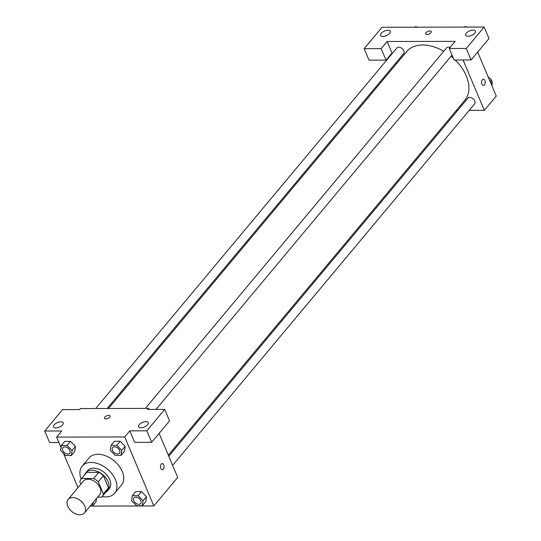 <?xml version="1.0" encoding="UTF-8"?>
<svg xmlns="http://www.w3.org/2000/svg" width="541" height="541" viewBox="0 0 541 541"><rect width="100%" height="100%" fill="white"/><g stroke="black" fill="none" stroke-linecap="round" stroke-linejoin="round"><path stroke-width="0.81" d="M67.774 506.207A10.57 6.945 39.9 0 1 68.166 499.411A10.57 6.945 39.9 0 1 80.737 500.858A10.57 6.945 39.9 0 1 84.396 512.969A10.57 6.945 39.9 0 1 75.828 513.95A10.57 6.945 39.9 0 1 67.774 506.207M68.166 499.411L83.497 481.057A10.57 6.945 39.9 0 1 96.068 482.504A10.57 6.945 39.9 0 1 99.727 494.616L84.396 512.969M97.59 497.172L101.532 497.165A13.647 8.967 39.9 0 0 102.087 496.584A13.647 8.967 39.9 0 0 103.385 493.865L98.273 481.767A13.647 8.967 39.9 0 0 93.634 478.481L81.698 478.508A13.647 8.967 39.9 0 0 81.143 479.089A21.146 13.89 39.9 0 1 82.198 466.126A21.146 13.89 39.9 0 1 107.334 469.02A21.146 13.89 39.9 0 1 114.658 493.236A21.146 13.89 39.9 0 1 102.093 496.57L107.199 490.471A13.647 8.967 39.9 0 0 108.498 487.752L103.385 475.647L98.273 481.767M80.859 484.215L79.838 481.808A13.647 8.967 39.9 0 1 81.143 479.089L86.249 472.969A13.647 8.967 39.9 0 1 86.81 472.388L81.698 478.508M86.81 472.388L98.746 472.367L93.634 478.481M98.746 472.367A13.647 8.967 39.9 0 1 103.385 475.647M105.705 492.249A14.1 9.258 -140.1 0 0 107.544 490.755A14.1 9.258 -140.1 0 0 105.867 477.946A14.1 9.258 -140.1 0 0 91.869 470.224A14.1 9.258 -140.1 0 0 85.904 472.678A14.1 9.258 -140.1 0 0 84.761 474.755M85.904 472.678L87.608 470.643A14.1 9.258 39.9 0 1 93.573 468.181A14.1 9.258 39.9 0 1 107.571 475.911A14.1 9.258 39.9 0 1 109.248 488.719L107.544 490.755M108.498 487.752L103.385 493.865M82.198 466.126L89.015 457.963A21.146 13.89 39.9 0 1 114.151 460.864A21.146 13.89 39.9 0 1 121.468 485.081L114.658 493.236M90.151 506.078L153.847 505.95L124.707 436.959L56.636 437.101L61.052 447.556M63.527 453.405L77.992 487.651M71.344 455.495L74.753 451.417L75.49 446.379L70.499 441.355L64.771 441.368L61.363 445.446L60.619 450.484L65.61 455.508L71.344 455.495L72.081 450.457L67.091 445.432L61.363 445.446M121.035 455.394L124.444 451.316L125.181 446.278L120.19 441.253L114.462 441.267L111.054 445.344L110.31 450.382L115.301 455.407L121.035 455.394L121.772 450.362L116.782 445.338L111.054 445.344M142.31 505.754L145.718 501.676L146.455 496.645L141.465 491.62L135.737 491.627L132.329 495.705L131.585 500.743L136.575 505.767L142.31 505.754L143.047 500.723L138.056 495.698L132.329 495.705M96.021 501.778L96.514 498.464L96.021 501.778L92.619 505.855L93.106 502.542M162.266 469.744A3.084 1.833 89.9 0 0 163.321 469.175A3.084 1.833 -90.1 0 1 162.266 469.744A3.084 1.833 -90.1 0 1 160.434 466.667A3.084 1.833 -90.1 0 1 162.259 463.576A3.084 1.833 -90.1 0 1 164.004 465.727A3.084 1.833 -90.1 0 1 163.328 469.175A3.084 1.833 89.9 0 0 164.004 465.727A3.084 1.833 89.9 0 0 162.253 463.576M151.69 442.308L146.834 430.805L164.721 409.395L169.583 420.891L151.69 442.308L134.675 442.342L129.82 430.846L124.707 436.959M159.122 433.415L177.698 477.399L153.847 505.95M148.985 409.429L148.559 408.414L147.707 409.429L164.721 409.395M139.186 424.719A5.288 2.455 -22.9 0 0 138.57 426.768A5.288 2.455 -22.9 0 0 144.393 426.971A5.288 2.455 -22.9 0 0 148.308 422.649A5.288 2.455 -22.9 0 0 144.291 421.858A5.288 2.455 -22.9 0 0 139.186 424.719M129.82 430.846L146.834 430.805M148.559 408.414L80.487 408.55L79.635 409.571L62.614 409.605L44.727 431.015L49.589 442.511L58.915 442.497M44.727 431.015L61.748 430.981L56.636 437.101M54.093 424.888A5.288 2.455 -22.9 0 0 53.478 426.937A5.288 2.455 -22.9 0 0 59.307 427.147A5.288 2.455 -22.9 0 0 63.216 422.825A5.288 2.455 -22.9 0 0 59.206 422.027A5.288 2.455 -22.9 0 0 54.093 424.888M110.121 415.948A3.084 1.434 -22.9 0 0 108.775 415.366A3.084 1.434 157.1 0 1 110.121 415.948A3.084 1.434 157.1 0 1 107.842 418.47A3.084 1.434 157.1 0 1 104.44 418.349A3.084 1.434 157.1 0 1 105.617 416.428A3.084 1.434 157.1 0 1 108.775 415.36A3.084 1.434 -22.9 0 0 105.623 416.428A3.084 1.434 -22.9 0 0 104.44 418.349M108.484 408.496L406.636 51.611A37.924 24.913 39.9 0 1 443.755 51.233M451.045 56.25A37.924 24.913 39.9 0 1 453.351 58.225M455.224 59.99A37.924 24.913 39.9 0 1 464.841 100.234L168.312 455.177M145.353 408.421L446.568 47.865A4.402 2.894 39.9 0 1 450.119 47.452M95.662 408.523L396.878 47.966A4.402 2.894 39.9 0 1 402.112 48.568A4.402 2.894 39.9 0 1 403.64 53.62L107.159 408.496M168.758 456.232L467.843 98.225A4.402 2.894 39.9 0 1 473.077 98.834A4.402 2.894 39.9 0 1 474.606 103.879L172.613 465.355M387.133 41.495L455.204 41.359L449.24 48.494L466.261 48.46L484.148 27.05L382.041 27.26L364.154 48.67L381.168 48.636L387.133 41.495L392.218 53.539M396.073 62.668L396.519 63.716M456.347 110.405L457.672 110.405M469.169 110.378L484.344 110.344L463.069 59.977M431.251 31.567A3.084 1.434 -22.9 0 0 428.912 31.101A3.084 1.434 -22.9 0 0 425.929 32.771A3.084 1.434 157.1 0 1 428.905 31.101A3.084 1.434 157.1 0 1 431.251 31.561A3.084 1.434 157.1 0 1 428.966 34.083A3.084 1.434 157.1 0 1 425.564 33.961A3.084 1.434 157.1 0 1 425.929 32.764A3.084 1.434 -22.9 0 0 425.571 33.968M466.274 33.19A5.288 2.455 157.1 0 1 471.387 30.337A5.288 2.455 157.1 0 1 475.397 31.128A5.288 2.455 157.1 0 1 471.482 35.449A5.288 2.455 157.1 0 1 465.659 35.239A5.288 2.455 157.1 0 1 466.274 33.19M381.182 33.366A5.288 2.455 157.1 0 1 386.294 30.506A5.288 2.455 157.1 0 1 390.311 31.304A5.288 2.455 157.1 0 1 386.396 35.625A5.288 2.455 157.1 0 1 380.566 35.415A5.288 2.455 157.1 0 1 381.182 33.366M391.988 52.998L386.031 60.132L369.009 60.166L364.154 48.67M386.031 60.132L381.168 48.636M449.24 48.494L454.095 59.997L471.116 59.956L489.003 38.546L484.148 27.05M471.116 59.956L466.261 48.46M484.344 110.344L496.273 96.075L477.689 52.092M483.39 85.363A3.084 1.833 89.9 0 0 484.452 84.795A3.084 1.833 -90.1 0 1 483.397 85.363A3.084 1.833 -90.1 0 1 481.558 82.279A3.084 1.833 -90.1 0 1 483.383 79.196A3.084 1.833 -90.1 0 1 485.128 81.339A3.084 1.833 -90.1 0 1 484.452 84.795A3.084 1.833 89.9 0 0 485.128 81.339A3.084 1.833 89.9 0 0 483.383 79.196M491.857 85.62L492.283 82.685L489.382 79.764M492.283 82.685L491.174 84.017M488.381 77.404A4.402 2.894 39.9 0 1 492.08 82.482M414.345 27.192A4.402 2.894 39.9 0 1 417.524 27.185M464.036 27.091A4.402 2.894 39.9 0 1 467.221 27.084M90.333 505.862L92.619 505.855M133.938 497.909L133.925 497.923A4.402 2.894 39.9 0 1 133.938 497.909A4.402 2.894 39.9 0 1 139.172 498.511A4.402 2.894 39.9 0 1 140.701 503.556A4.402 2.894 39.9 0 1 140.694 503.563A4.402 2.894 39.9 0 1 137.116 503.982A4.402 2.894 39.9 0 1 133.755 500.756A4.402 2.894 39.9 0 1 133.925 497.923A4.402 2.894 39.9 0 1 139.159 498.525A4.402 2.894 39.9 0 1 140.687 503.57L140.687 503.57M145.718 501.676L146.455 496.645L143.047 500.723M146.455 496.645L141.465 491.62L138.056 495.698M141.465 491.62L135.737 491.627M62.959 447.664L62.972 447.65A4.402 2.894 39.9 0 1 62.972 447.65A4.402 2.894 39.9 0 1 68.207 448.252A4.402 2.894 39.9 0 1 69.735 453.297A4.402 2.894 39.9 0 1 69.728 453.304L69.721 453.311A4.402 2.894 39.9 0 1 66.151 453.723A4.402 2.894 39.9 0 1 62.797 450.497A4.402 2.894 39.9 0 1 62.959 447.664A4.402 2.894 39.9 0 1 68.193 448.266A4.402 2.894 39.9 0 1 69.721 453.311M74.753 451.417L75.49 446.379L72.081 450.457M75.49 446.379L70.499 441.355L67.091 445.432M70.499 441.355L64.771 441.368M112.65 447.563L112.663 447.549A4.402 2.894 39.9 0 1 112.663 447.549A4.402 2.894 39.9 0 1 117.897 448.151A4.402 2.894 39.9 0 1 119.426 453.196A4.402 2.894 39.9 0 1 119.419 453.202L119.412 453.209A4.402 2.894 39.9 0 1 115.842 453.622A4.402 2.894 39.9 0 1 112.487 450.396A4.402 2.894 39.9 0 1 112.65 447.563A4.402 2.894 39.9 0 1 117.884 448.164A4.402 2.894 39.9 0 1 119.412 453.209M124.444 451.316L125.181 446.278L121.772 450.362M125.181 446.278L120.19 441.253L116.782 445.338M120.19 441.253L114.462 441.267M452.026 55.081L156.004 409.415"/></g></svg>
